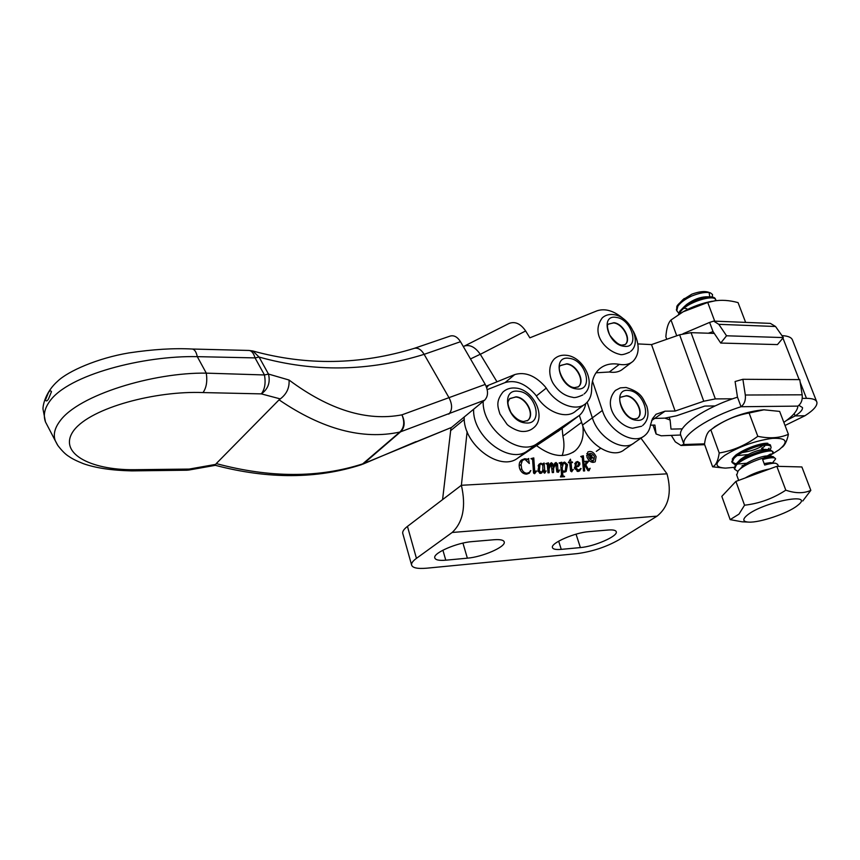 <?xml version="1.0" encoding="UTF-8"?>
<svg xmlns="http://www.w3.org/2000/svg" width="860" height="860" viewBox="0 0 860 860"><rect width="100%" height="100%" fill="white"/><g stroke="black" fill="none" stroke-linecap="round" stroke-linejoin="round"><path stroke-width="1.29" d="M788.405 434.311L779.644 411.402L763.906 409.812L749.092 413.015C735.461 415.455 722.97 420.873 711.618 429.28L710.833 429.849C707.565 431.656 705.447 436.439 704.49 444.212L712.617 466.819C715.864 465.486 718.068 460.874 719.218 452.994C733.01 450.704 745.878 445.136 757.811 436.31C769.367 438.783 779.558 438.116 788.405 434.311C787.104 440.578 785.072 444.856 782.31 447.146M724.797 468.098L712.617 466.819M734.096 467.346L725.646 468.109C714.423 467.55 714.155 463.282 724.829 455.316C739.299 446.437 755.134 440.782 772.334 438.353C786.75 437.772 788.964 441.588 778.988 449.823L772.216 454.101M743.836 465.271L742.051 465.722M714.509 426.947L714.95 426.635C730.172 417.121 746.329 411.521 763.411 409.822L764.433 409.79M757.811 436.31L749.092 413.015M719.218 452.994L710.833 429.849M732.258 459.057L736.676 454.435L739.471 452.736M760.294 445.469L767.787 445.211C771.334 445.706 772.011 447.232 769.818 449.78M761.724 449.662L763.218 448.802M737.385 455.574L747.845 454.585M764.604 446.372L761.508 448.404M623.909 346.257C640.281 349.063 632.143 319.092 616.233 317.404C599.753 314.147 607.676 344.677 623.909 346.257M608.59 324.005L613.674 322.919C622.887 323.801 631.337 339.689 625.134 344.548L624.897 344.742M525.567 422.937C543.993 425.27 536.231 392.396 518.3 391.257C499.767 388.397 507.239 421.948 525.567 422.937M509.873 398.513L515.742 397.03C526.083 397.578 534.888 414.703 527.717 420.454L527.331 420.787M802.165 394.804C802.713 399.825 801.284 403.587 797.876 406.113L741.04 406.726C744.427 404.114 745.846 400.212 745.308 395.019L802.165 394.804L799.757 379.615L742.889 379.292L745.308 395.019M742.889 379.292L735.096 381.528L737.482 397.169C705.049 407.5 677.863 426.108 680.668 435.02L661.189 435.794L656.094 433.999L654.912 425.066L650.482 425.162M783.847 422.378C792.92 416.1 797.596 410.682 797.876 406.113M671.38 435.525L675.304 441.857L681.012 445.48L683.947 444.265C681.195 435.525 708.522 417.079 741.04 406.726L737.482 397.169M704.534 443.846L684.001 444.512L680.733 435.267M590.003 455.499L589.38 454.875L590.465 454.832L592.003 455.66L591.562 456.563L593.54 458.305L591.153 456.703L591.798 458.391L590.573 458.444L590.003 455.499M594.443 456.767C593.013 453.854 591.25 452.865 589.164 453.79L588.616 457.015C590.035 459.928 591.798 460.917 593.884 460.003L594.443 456.767M590.777 456.574L591.529 455.725L590.283 455.09L590.444 456.81M588.627 454.166L586.757 453.671M592.97 462.454L593.131 460.53M596.109 456.692C593.851 452.123 591.089 450.565 587.81 452.027L586.939 457.09C589.175 461.659 591.938 463.217 595.217 461.788L596.109 456.692M580.747 456.488L583.338 455.768L584.252 466.098L586.165 462.562L584.908 461.358L588.724 461.186L585.757 464.744L588.412 469.399L590.132 468.281L589.025 470.742L587.907 470.656L585.133 465.787L584.338 467.077L584.682 470.925L583.478 470.979L582.295 457.627L580.747 456.488M570.416 459.175L571.04 462.003L572.577 462.54L571.094 462.605L571.771 470.549L573.319 469.409L571.717 471.796L570.567 470.85L569.707 462.669L568.363 462.734L570.416 459.175M545.777 463.583L548.465 462.831L548.927 467.743L549.443 465.099L551.4 462.702L552.862 463.895L553.259 468.044L554.721 463.293L556.011 462.487L557.474 463.884L558.033 470.957L559.591 469.979L558.484 472.237L556.85 471.71L555.678 463.733L553.636 468.238L553.517 472.527L552.281 472.591L551.099 463.948L549.121 468.85L549.228 472.753L547.981 472.817L547.336 464.432L545.777 463.583M530.942 458.649L533.77 457.907L534.759 472.14L535.414 472.419L536.102 470.861L536.554 471.173L534.651 473.709L533.533 472.871L532.577 459.498L530.942 458.649M450.995 427.829L442.577 499.617L461.379 485.287L467.12 431.634M640.947 438.181L667.016 473.838C672.025 492.619 668.704 506.723 657.051 516.15L452.177 532.469C463.099 522.095 466.163 506.357 461.379 485.287L667.016 473.838M536.554 445.652C551.507 456.746 564.386 458.455 575.189 450.769C581.639 445.018 584.176 436.729 582.822 425.937M528.448 458.552L529.308 463.508L524.89 459.326L522.353 460.519L521.096 464.497L521.665 468.711C522.697 471.624 524.482 473.15 527.019 473.258L529.179 472.484L530.835 470.549L529.33 473.193L526.642 474.118C523.428 474.096 521.096 472.248 519.644 468.582C518.666 464.916 519.214 462.089 521.31 460.1L524.718 458.713L527.696 459.208L528.448 458.552M542.993 463.497L544.187 463.035L544.832 471.828L546.154 470.936L544.724 473.193L543.746 472.333L543.445 470.022L541.875 472.785L540.488 473.409L537.909 471.033L539.102 464.185L540.951 463.185L543.079 464.765L542.993 463.497M559.075 462.959L561.763 462.218L561.967 464.755L563.279 462.605L564.601 462.089L567.492 464.701L566.149 471.506L564.321 472.172L562.526 471.731L562.902 475.612L564.558 476.719L560.451 476.935L561.515 474.451L560.752 464.938L560.602 463.841L559.075 462.959M578.242 466.475L575.834 467.281L576.103 468.13L578.619 470.216L580.865 468.431L579.651 470.882L578.189 471.463L574.684 468.453L575.888 462.132L577.576 461.498L579.812 462.949L579.823 464.669L578.242 466.475M519.881 462.239L522.729 460.121M519.644 462.529L522.353 460.519M556.431 466.131L557.71 465.206M572.76 469.807L573.319 469.409M578.769 463.69L579.812 462.949M576.619 466.625L579.823 464.669M574.921 463.368L577.576 461.498M580.048 469.495L581.134 468.732M563.87 476.752L564.504 476.3M538.564 464.927L540.951 463.185M556.345 464.701L557.474 463.884M546.928 463.948L548.465 462.831M547.669 468.646L548.927 467.743M543.015 463.884L544.187 463.035M526.814 459.863L527.696 459.208M528.148 459.014L528.803 458.541M551.701 464.733L552.862 463.895M520.139 469.829L521.665 468.711M525.847 474.107L527.019 473.258M535.844 471.688L536.554 471.173M532.211 459.057L533.77 457.907M583.112 466.894L584.252 466.098M561.365 472.559L562.526 471.731M566.213 465.615L567.492 464.701M562.171 455.542C564.267 449.78 564.504 443.319 562.902 436.16L562.117 428.334M547.755 469.829L549.121 468.85M583.144 467.173L585.133 465.787M583.198 467.872L584.338 467.077M584.51 465.625L585.757 464.744M562.505 463.594L564.601 462.089M560.215 463.325L561.763 462.218M554.571 463.518L556.011 462.487M589.551 468.689L590.132 468.281M574.888 468.979L576.103 468.13M577.082 471.291L578.619 470.216M574.598 468.152L575.834 467.281M542.703 470.56L543.445 470.022M541.316 473.193L541.875 472.785M519.16 465.926L521.096 464.497M533.942 473.452L535.264 472.495M559.011 470.388L559.591 469.979M571.459 462.594L572.384 461.938M560.806 465.582L561.967 464.755M530.233 470.979L530.835 470.549M533.383 471.85L534.619 470.947M557.011 472.043L558.194 471.205M557.108 472.161L558.366 471.269M552.034 468.926L553.259 468.044M569.728 462.938L571.04 462.003M584.961 464.787L586.316 463.841M561.075 476.902L562.902 475.612M553.937 464.981L554.947 464.239M552.055 469.366L553.636 468.238M585.811 463.228L588.724 461.186M581.833 456.843L583.338 455.768M533.92 473.43L535.189 472.505M533.587 473L534.759 472.14M569.782 463.54L571.094 462.605M570.384 470.001L571.642 469.119M543.735 472.312L544.81 471.538M543.832 472.548L544.832 471.828M556.871 471.785L558.033 470.957M550.067 463.669L551.4 462.702M570.771 471.258L571.771 470.549M523.45 459.659L524.718 458.713M587.477 470.044L588.412 469.399M543.982 472.817L544.993 472.097M520.257 461.304L521.396 461.121M452.177 532.469L416.444 558.355C413.058 560.838 411.413 562.978 411.521 564.751C412.187 567.869 417.337 568.997 426.969 568.17L577.135 553.625C592.239 551.604 606.128 547.024 618.791 539.876L657.051 516.15M442.577 499.617L407.457 526.395C404.125 528.964 402.523 531.2 402.673 533.103L402.931 534.028M445.781 560.193L467.367 558.172C482.299 557.022 505.497 547.014 504.272 542.144C503.852 540.069 500.456 539.274 494.059 539.736L472.237 541.596C457.047 542.628 433.397 552.829 434.73 557.688C435.203 559.924 438.879 560.763 445.781 560.193L442.9 550.196M608.106 530.018L588.842 531.652C574.867 532.566 550.894 542.993 552.399 547.412C552.797 549.185 555.754 549.841 561.268 549.368L580.382 547.583C594.131 546.552 617.684 536.35 616.308 531.91C615.943 530.265 613.212 529.631 608.106 530.018M577.49 462.11L576.695 462.422L575.695 466.679L577.726 465.819L578.662 463.035L577.49 462.11M574.448 467.55L575.695 466.679M574.577 468.066L577.533 465.98M540.005 464.497L539.36 470.592L540.994 472.129L541.854 471.774L542.832 470.269L542.886 465.464L541.134 463.798L538.081 465.905M538.081 471.517L539.36 470.592M539.542 473.172L540.994 472.129M565.998 464.808L564.267 463.131L563.364 463.486L562.203 467.646L562.451 470.818L565.192 471.205L565.998 464.808M563.504 472.118L564.289 471.56M561.032 468.474L562.203 467.646M561.29 471.645L562.451 470.818M715.036 405.952L704.845 406.06L676.497 415.778L664.941 418.121L652.579 418.487L664.941 418.121L670.101 420.013L671.004 429.108L682.335 428.85M786.663 420.368L795.113 415.917L794.21 413.563L795.113 415.917L804.928 415.756L785.029 425.474M632.981 443.685L624.5 449.533C613.406 459.573 588.552 445.297 582.521 425.066L579.361 415.466M634.562 442.588C623.478 452.629 598.495 438.191 592.357 417.842L587.165 402.211L592.357 417.842C598.495 438.191 623.478 452.629 634.562 442.588L643.205 436.622M637.841 343.914L651.525 344.602L675.121 411.058L665.016 411.188L656.062 414.251L652.461 418.702L650.547 424.754C649.816 429.387 647.903 432.988 644.785 435.525C633.734 445.577 608.611 430.967 602.365 410.478L592.486 381.109M651.525 344.602L679.615 334.787L691.053 332.659L714.262 333.411M781.998 335.679L781.976 335.637C788.201 335.905 791.737 337.486 792.597 340.366L816.602 401.469M798.897 405.329L802.477 407.565C802.81 409.769 800.359 412.553 795.113 415.917L804.928 415.756C813.452 410.327 817.451 405.812 816.903 402.233C816.172 399.663 812.7 398.373 806.476 398.352L802.251 398.384M732.677 398.803L715.348 398.9L703.759 401.233L675.121 411.058M569.191 423.055L527.438 450.887C509.432 464.851 472.301 436.45 473.623 409.252C472.301 436.45 509.432 464.851 527.438 450.887L537.371 443.448C519.365 457.423 481.976 428.721 483.191 401.373M559.409 430.355L517.666 458.187C499.671 472.14 462.798 444.05 464.228 416.992M772.516 462.895L775.612 458.896C774.978 457.144 770.646 457.348 762.616 459.519L764.669 465.045C769.603 463.637 773.269 463.035 775.666 463.26L777.676 464.357L778.418 466.356M736.73 475.107L738.116 470.925L739.331 469.71C746.243 463.121 766.894 455.606 773.075 456.585L775.494 458.584M734.322 468.506L735.687 464.282L736.999 462.959C743.943 456.37 764.217 448.985 770.485 449.941L773.011 451.973M770.549 454.037L763.723 457.918M746.759 463.239L737.514 464.045M736.031 463.906L732.107 462.218M731.914 461.917L733.268 457.649L734.676 456.23C741.642 449.64 761.551 442.384 767.905 443.319M713.305 406.769L713.789 405.963M678.465 314.663L679.733 311.266L684.173 306.708C692.784 300.613 701.351 297.323 709.865 296.84C713.209 296.861 715.068 297.625 715.455 299.129L715.692 299.742M715.509 299.463L715.251 300.774L707.726 302.462L683.13 311.804L671.004 319.995C668.198 322.779 666.489 328.38 665.855 336.776L666.758 339.281M676.583 310.299L676.863 306.267M682.485 300.054L691.827 294.174L682.851 299.764L677.368 305.45M683.216 308.116L686.796 308.665M709.865 296.84L705.974 296.797C699.793 297.13 693.407 299.635 686.828 304.322L684.711 306.224M742.105 452.607C751.522 451.113 758.552 448.651 763.196 445.19M770.485 449.941L765.26 449.371C757.531 449.801 749.254 453.156 740.428 459.444L739.278 460.627M773.075 456.585L767.808 456.004C763.54 455.305 748.189 460.949 742.782 466.152L741.653 467.313M775.666 463.26L770.356 462.648L764.121 463.562M691.827 294.174C698.825 291.647 704.265 290.959 708.124 292.099L710.596 292.97C706.296 291.733 699.986 292.755 691.687 296.023C684.979 299.215 680.378 302.613 677.884 306.224L676.745 310.739L678.755 313.19M715.918 300.677L715.853 300.194C715.499 293.539 685.99 302.279 680.12 312.341L679.163 314.212M712.198 405.985L713.413 406.576M770.646 445.706C771.011 440.75 740.46 450.199 733.688 458.81L732.161 462.583L735.236 464.83M768.41 456.886L770.979 455.187M770.098 456.262L773.129 452.285C773.527 447.415 742.933 456.896 736.117 465.443L734.569 469.173L737.719 471.409M710.596 292.97L712.553 294.571L712.252 297.001M691.687 296.023C684.99 298.775 680.271 301.849 677.529 305.257L677.261 305.644M709.145 292.594L709.758 296.84M748.447 522.095L742.137 521.816L730.172 519.634L721.82 496.36L735.891 481.406L776.827 466.313L801.885 466.958L810.829 490.361L802.767 500.982M776.827 466.313L785.803 490.178C795.478 493.479 803.82 493.533 810.829 490.361M730.172 519.634L738.987 514.108L744.556 505.207C759.326 503.53 773.075 498.52 785.803 490.178M735.891 481.406L744.556 505.207M746.394 515.903C742.288 519.709 743.094 521.784 748.823 522.117C759.724 522.783 787.556 513.431 797.091 505.852L797.811 505.282C816.033 491.318 760.853 502.541 746.394 515.903M576.673 388.913C594.228 391.483 586.154 359.727 569.105 358.319C551.443 355.255 559.258 387.645 576.673 388.913M561.021 365.296L566.504 364.017C576.383 364.726 585.101 381.453 578.328 386.796L578.006 387.065M682.99 333.755L709.618 322.414L713.047 331.594L720.723 343.054L777.462 344.591L783.331 337.582L775.548 326.499L718.799 324.327L713.66 321.113L709.618 322.414M708.328 333.218L713.047 331.594M713.66 321.113L770.366 323.381L775.548 326.499M718.799 324.327L726.539 335.787L720.723 343.054M726.539 335.787L783.331 337.582M585.746 403.566C584.843 408.511 582.736 412.456 579.425 415.401L537.371 443.448M557.882 431.494L567.664 424.195L527.438 450.887L517.666 458.187M486.706 387.709L488.523 385.205M414.058 348.418L450.404 336.002C454.155 335.131 457.52 337.023 460.508 341.7L485.233 384.42C488.458 391.02 488.265 396.277 484.653 400.169L400.599 431.806L363.769 463.518L451.586 427.409L484.653 400.169M451.586 427.409L414.918 442.33M460.508 341.7L424.13 354.341C368.962 371.498 313.943 372.412 259.075 357.061L268.481 374.057L289.035 380.023C329.272 409.94 366.908 421.54 401.942 414.842C405.264 421.884 404.813 427.538 400.599 431.806L399.846 432.064C362.608 440.073 322.349 429.333 279.059 399.846L280.296 398.911L261.332 393.88C268.116 389.042 270.502 382.431 268.481 374.057L264.471 374.96L255.044 357.9C253.646 353.18 251.625 350.697 248.981 350.45L192.285 349.031C194.607 349.386 196.274 351.923 197.295 356.653C143.856 355.449 67.972 374.691 49.525 401.555C44.451 408.693 43.108 415.487 45.483 421.948L47.956 426.689M361.931 464.529L399.846 432.064C404.168 427.796 404.866 422.056 401.942 414.842L485.233 384.42M448.802 414.144C452.36 410.209 452.5 404.856 449.221 398.083L424.13 354.341C421.357 349.697 418.175 347.676 414.563 348.268L414.563 348.268C360.437 364.909 306.525 365.812 252.829 350.977L259.075 357.061L255.044 357.9L197.295 356.653L206.292 373.143L264.471 374.96C265.88 382.969 264.837 389.279 261.332 393.88L203.025 392.568C156.154 390.655 91.687 407.436 74.057 430.086C56.889 452.725 89.827 470.162 134.063 469.71L131.849 470.882C112.133 470.463 96.008 468.077 83.484 463.712C76.744 461.035 71.885 458.616 68.918 456.445C65.639 454.521 61.931 450.833 57.76 445.373L55.233 440.599C53.127 434.655 54.664 428.194 59.845 421.217C78.303 395.052 153.263 372.272 206.292 373.143C207.486 381.356 206.4 387.838 203.025 392.568M48.364 392.794C49.622 390.676 50.665 390.3 51.471 391.665L48.493 399.008C47.225 401.104 46.203 401.459 45.408 400.072L48.364 392.794M289.035 380.023C289.616 387.72 286.702 394.009 280.296 398.911M131.849 470.882L186.878 470.216L189.189 469.076L215.752 464.378L215.365 465.325C268.385 479.267 317.125 479.031 361.587 464.637L363.027 463.776C318.899 478.074 269.975 477.999 216.258 463.583L279.059 399.846M57.362 444.727L45.483 421.948L43 409.059C42.817 405.339 45.483 391.88 57.76 381.109C68.219 371.101 97.578 358.125 128.925 352.912C152.876 349.332 173.989 348.031 192.285 349.031M215.752 464.378L216.258 463.583M215.365 465.325L189.049 470.001L189.189 469.076L134.063 469.71M487.222 389.634L505.046 382.592C515.258 379.604 525.234 383.452 534.963 394.17L536.361 395.944C546.1 412.252 566.675 419.82 575.942 410.897L584.262 404.641M633.325 331.208C639.84 344.118 639.754 354.148 633.078 361.275C629.541 364.307 624.951 365.339 619.329 364.361C611.234 362.941 604.537 364.522 599.248 369.101C594.228 373.745 591.691 380.399 591.648 389.053C591.626 395.159 589.756 399.911 586.036 403.308C576.78 412.241 556.108 404.544 546.261 388.118L544.853 386.323C535.049 375.519 525.03 371.595 514.785 374.562L486.137 386.226M596.034 372.799L609.321 372.004C614.921 372.939 619.501 371.896 623.048 368.875L631.541 362.436M463.346 346.591L509.109 323.435C515.097 321.178 520.612 323.683 525.643 330.96L529.857 337.829L597.055 310.804C605.289 308.106 614.158 310.836 623.64 318.974M496.854 381.582L480.267 354.255L470.495 358.942M536.361 395.944L546.261 388.118M464.776 345.935C470.194 344.516 475.354 347.289 480.267 354.255M745.631 322.392L738.063 302.613C729.355 300.237 721.217 299.71 713.617 301.032M678.787 314.448L683.517 311.546C692.698 306.493 702.319 303.042 712.359 301.204M714.725 321.156L707.726 302.462M676.734 335.798L671.004 319.995M636.626 420.26C653.062 422.475 644.721 391.547 628.778 390.462C612.245 387.774 620.361 419.304 636.626 420.26M621.49 396.944L626.166 395.901C635.701 396.438 644.247 413.456 637.378 418.347L637.131 418.53M624.854 344.763L625.413 344.333C631.616 339.474 623.156 323.575 613.954 322.704L608.407 324.177C606.805 324.585 607.235 328.208 609.697 335.056C614.9 341.893 619.039 345.247 622.113 345.107L625.134 344.548M527.212 420.852L527.997 420.239C535.156 414.488 526.352 397.363 516.011 396.815L509.561 398.782C508.346 401.921 506.088 401.158 510.872 412.37C514.796 417.928 519.021 420.981 523.568 421.529L527.717 420.454M589.895 455.23L590.465 454.832M556.646 470.334L557.914 469.431M450.479 430.774L464.303 419.422M543.552 471.409L544.735 470.56M551.841 466.163L553.077 465.281M561.548 475.376L562.752 474.537M562.902 436.16L581.618 422.346M586.004 467.442L586.918 466.797M526.234 459.562L526.922 459.057M585.563 463.68L587.047 462.637M416.444 558.355L407.457 526.395M561.268 549.368L558.656 541.177M580.382 547.583L576.049 534.167M467.367 558.172L462.938 543.101M656.094 433.999L652.998 425.109L656.083 433.913M665.016 411.188L651.633 420.551M602.365 410.478L582.521 425.066M679.615 334.787L703.759 401.233M782.922 338.066L799.155 379.615M800.165 382.216L806.476 398.352M691.053 332.659L715.348 398.9M745.158 477.988C752.489 473.688 760.702 470.667 769.808 468.904M577.931 387.118L578.608 386.581C585.391 381.238 576.662 364.5 566.783 363.801L560.774 365.521C555.625 366.403 564.396 387.645 574.749 387.613L578.328 386.796M567.664 424.195L577.63 416.767M362.963 464.11L416.046 441.599M505.046 382.592L514.785 374.562M525.643 330.96L480.31 354.32M609.321 372.004L619.329 364.361M637.077 418.562L637.658 418.143C644.527 413.252 635.981 396.234 626.446 395.697L621.296 397.105C616.255 396.385 624.209 419.067 634.583 418.938L637.378 418.347M714.95 426.635L711.618 429.28M630.659 351.385C642.549 342.087 629.703 316.469 613.782 314.642C609.278 314.007 605.451 315.061 602.322 317.802C589.853 334.519 606.784 351.589 619.77 354.341C621.328 355.18 624.607 354.46 629.628 352.181M521.708 431.419C526.374 431.785 530.373 430.559 533.673 427.764C546.971 417.197 533.469 389.268 515.678 388.064C510.668 387.581 506.433 388.892 502.96 392.031C495.5 401.598 497.832 406.855 499.907 413.94L506.991 424.26C507.787 425.474 515.505 430.785 521.708 431.419M683.947 444.265L680.668 435.02M681.012 445.48L704.663 444.695M586.606 455.596L589.164 453.79M591.1 461.949L593.669 460.154M528.029 459.122L526.922 459.939M572.878 452.425L575.189 450.769M568.901 462.078L568.342 462.487M528.825 472.753L526.965 474.096M579.533 469.947L577.447 471.398M558.43 471.248L557.119 472.183M535.414 472.419L533.963 473.473M587.552 462.046L585.767 463.303M561.236 476.3L560.451 476.859M555.216 463.927L553.99 464.819M578.801 466.088L578.253 466.464M576.695 462.422L574.727 463.819M540.37 464.11L538.156 465.722M541.66 471.914L539.758 473.279M564.988 471.344L563.827 472.161M563.364 463.486L562.128 464.368M411.521 564.751L402.673 533.103M504.272 542.144L504.089 541.553M669.274 417.67L669.962 419.637M739.331 469.71L742.782 466.152M736.999 462.959L740.428 459.444M734.676 456.23L735.902 454.972M684.173 306.708L686.828 304.322M682.851 299.764L684.27 298.495M769.098 448.167L767.679 449.64M734.139 468.023L734.569 469.173M731.742 461.422L732.161 462.583M676.358 309.675L676.745 310.739M736.558 474.634L738.654 480.385M584.101 393.966C596.872 383.958 583.553 356.814 566.514 355.309C561.752 354.75 557.71 355.933 554.388 358.867C546.39 367.295 550.389 380.163 554.27 385.022C559.236 392.063 565.353 396.148 572.642 397.277C574.254 398.083 577.662 397.298 582.876 394.901M252.829 350.977L248.981 350.45M186.878 470.216L189.017 470.012M600.656 448.307L596.324 451.371M642.678 425.485C647.838 420.83 649.225 414.423 646.817 406.275C642.807 398.675 642.302 392.472 626.058 387.473L620.307 387.871L615.405 390.429C601.785 405.49 618.447 426.41 632.648 428.237L641.625 426.237"/></g></svg>
